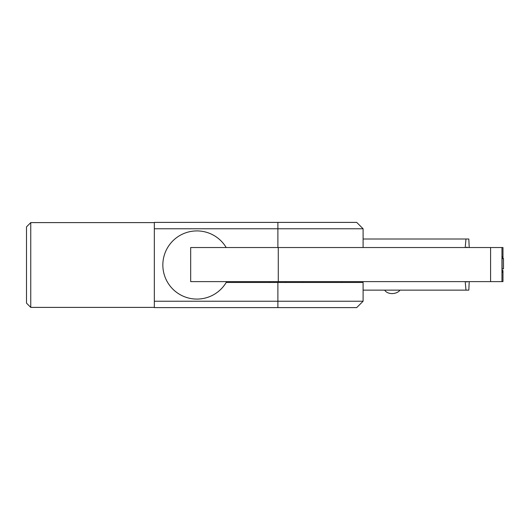<?xml version="1.0" encoding="UTF-8"?>
<svg xmlns="http://www.w3.org/2000/svg" width="530" height="530" viewBox="0 0 530 530"><rect width="100%" height="100%" fill="white"/><g stroke="black" fill="none" stroke-linecap="round" stroke-linejoin="round"><path stroke-width="0.79" d="M502.977 258.607L502.977 247.53L490.594 247.53L490.594 281.615L502.977 281.615L502.977 270.538L502.115 270.538M469.209 281.615L468.825 290.135L363.096 290.135M465.208 247.53L465.976 239.01L468.825 239.01L469.209 247.53M465.208 281.615L465.976 290.135M466.559 247.53A17.47 1.577 -90 0 1 466.903 247.106A17.47 1.577 -90 0 1 467.248 247.53M467.248 281.615A17.47 1.577 -90 0 1 466.903 282.046A17.47 1.577 -90 0 1 466.559 281.615M465.976 239.01L363.096 239.01M502.115 268.836L503.5 268.836L503.5 258.607L502.115 258.607M226.197 281.615L226.197 282.47A34.086 34.086 0 0 1 174.893 291.003A34.086 34.086 0 0 1 174.893 238.997A34.086 34.086 0 0 1 226.197 247.53L190.674 247.53L190.674 281.615L278.276 281.615L278.276 247.53L490.594 247.53M490.594 281.615L278.276 281.615M226.197 247.53L278.276 247.53M502.977 272.241L502.115 272.241L502.115 256.904L502.977 256.904M392.048 293.58L392.266 293.58A6.817 4.803 -5.1 0 0 393.989 293.428L394.207 293.388A8.52 6.002 174.9 0 1 392.048 293.58A8.52 6.002 174.9 0 1 384.694 290.135M400.031 290.135A8.52 6.002 174.9 0 1 394.207 293.388M269.359 282.47L269.359 281.615M154.323 301.219L154.323 307.605L356.703 307.605L363.096 301.219L154.323 301.219L154.323 228.781L363.096 228.781L356.703 222.395L154.323 222.395L154.323 228.781M363.096 301.219L363.096 282.47L226.197 282.47M30.76 222.607L26.5 226.867L26.5 303.133L30.76 307.393L30.76 222.607L154.323 222.607M341.797 281.615L341.797 282.47M501.963 281.615L501.963 247.53M277.886 307.605L277.886 282.47M277.886 247.53L277.886 222.395M285.551 281.615L285.551 282.47M302.597 281.615L302.597 282.47M363.096 247.53L363.096 228.781M30.76 307.393L154.323 307.393"/></g></svg>
